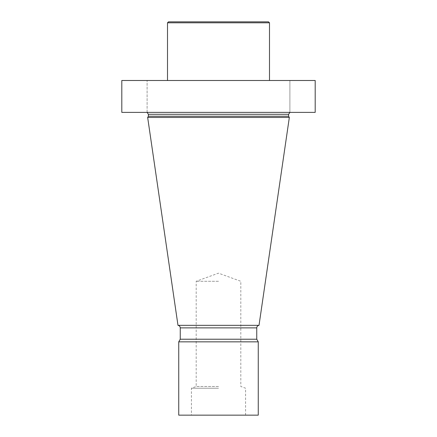 <?xml version="1.0" encoding="UTF-8"?>
<svg xmlns="http://www.w3.org/2000/svg" width="437" height="437" viewBox="0 0 437 437"><rect width="100%" height="100%" fill="white"/><g stroke="black" fill="none" stroke-linecap="round" stroke-linejoin="round"><path stroke-width="0.33" stroke-dasharray="2.19 1.64" d="M121.803 80.495L315.197 80.495L315.197 112.369L289.895 112.369L289.895 80.495L315.197 80.495L289.895 80.495L289.895 112.369L147.105 112.369L315.197 112.369L121.803 112.369M269.492 80.495L167.508 80.495L269.492 80.495M147.105 112.369L147.105 80.495L147.105 112.369M288.617 116.226L148.383 116.226M289.338 117.466L147.662 117.466M259.015 325.341L177.985 325.341M258.262 415.15L178.738 415.15M218.5 415.15L191.411 415.15L218.5 415.15M256.748 339.221L180.252 339.221M258.262 341.843L178.738 341.843M218.5 388.22L191.411 388.22L218.5 388.22M218.5 386.477L196.191 386.477L218.5 386.477M218.5 281.286L196.191 281.286L218.5 281.286M168.463 21.85L268.537 21.85M167.508 22.806L269.492 22.806M148.383 114.281L288.617 114.281M180.252 327.876L256.748 327.876M245.589 415.15L245.589 388.22L240.809 386.477L240.809 281.286L218.5 273.169L196.191 281.286L196.191 386.477L191.411 388.22L191.411 415.15"/><path stroke-width="0.66" d="M121.803 80.495L121.803 112.369L121.803 80.495L315.197 80.495L315.197 112.369L121.803 112.369M147.105 112.478L148.383 114.281L148.383 116.226L288.617 116.226L289.338 117.466L147.662 117.466L148.383 116.226M180.252 327.876L180.252 339.221L256.748 339.221L256.748 327.876L180.252 327.876C180.137 326.455 179.383 325.609 177.985 325.341L147.662 117.466M177.985 325.341L259.015 325.341L289.338 117.466M178.738 341.843L178.738 415.15L258.262 415.15L258.262 341.843L178.738 341.843L180.252 339.221M167.508 22.806L269.492 22.806L268.537 21.85L168.463 21.85L167.508 22.806L167.508 80.495M269.492 22.806L269.492 80.495M288.617 116.226L288.617 114.281L148.383 114.281M288.617 114.281L289.895 112.478M256.748 339.221L258.262 341.843M256.748 327.876C256.863 326.455 257.617 325.609 259.015 325.341"/></g></svg>
